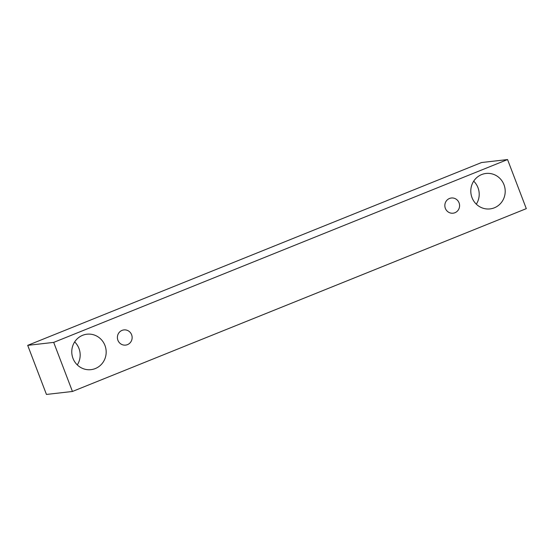<?xml version="1.0" encoding="UTF-8"?>
<svg xmlns="http://www.w3.org/2000/svg" width="554" height="554" viewBox="0 0 554 554"><rect width="100%" height="100%" fill="white"/><g stroke="black" fill="none" stroke-linecap="round" stroke-linejoin="round"><path stroke-width="0.83" d="M454.931 212.729A7.645 7.368 -96.5 0 1 445.361 208.366A7.645 7.368 -96.5 0 1 451.344 198.007A7.645 7.368 -96.5 0 1 454.931 212.729M472.008 197.626A17.839 17.195 -96.5 0 1 485.983 173.464A17.839 17.195 -96.5 0 1 504.68 186.954A17.839 17.195 -96.5 0 1 494.348 207.812A17.839 17.195 -96.5 0 1 490.027 208.906A17.839 17.195 -96.5 0 1 472.008 197.626M72.983 358.369A17.839 17.195 -96.5 0 1 86.95 334.207A17.839 17.195 -96.5 0 1 105.655 347.697A17.839 17.195 -96.5 0 1 95.323 368.555A17.839 17.195 -96.5 0 1 90.995 369.65A17.839 17.195 -96.5 0 1 72.983 358.369M117.912 340.274A7.645 7.368 -96.5 0 1 123.895 329.914A7.645 7.368 -96.5 0 1 127.482 344.636A7.645 7.368 -96.5 0 1 117.912 340.274M53.696 342.386L507.554 159.559L526.3 208.643L72.442 391.47L53.696 342.386L27.7 345.357L481.558 162.53L507.554 159.559M72.442 391.47L46.446 394.441L27.7 345.357M476.315 204.17A17.839 17.195 83.5 0 0 473.691 181.165M77.283 364.913A17.839 17.195 83.5 0 0 74.658 341.908"/></g></svg>
